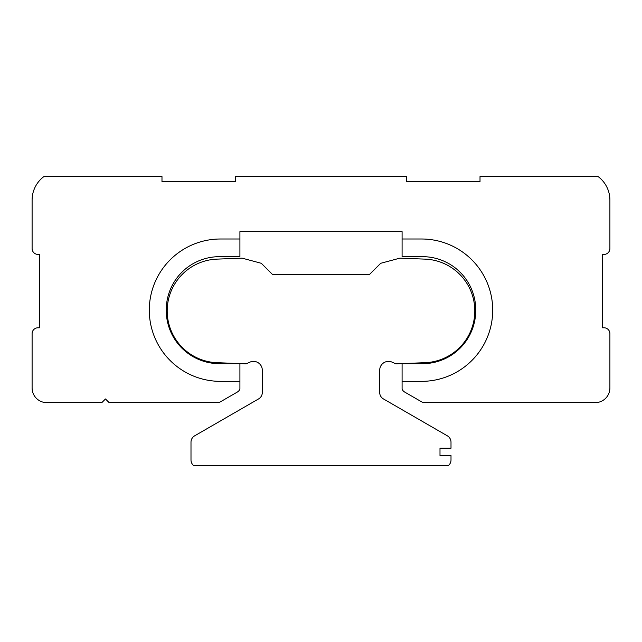 <?xml version="1.0" encoding="UTF-8"?>
<svg xmlns="http://www.w3.org/2000/svg" width="642" height="642" viewBox="0 0 642 642"><rect width="100%" height="100%" fill="white"/><g stroke="black" fill="none" stroke-linecap="round" stroke-linejoin="round"><path stroke-width="0.96" d="M149.289 310.174A71.182 71.182 0 0 0 220.471 381.356A71.182 71.182 0 0 1 149.289 310.174A71.182 71.182 0 0 1 220.471 239.001L239.915 239.001L239.915 256.664L219.5 256.664A53.238 53.238 0 0 0 166.262 309.901L166.262 310.455A53.238 53.238 0 0 0 219.5 363.685L239.915 363.685L239.915 381.356L220.471 381.356L239.915 381.356L239.915 389.004A5.874 5.874 0 0 1 237.347 392.045L219.002 402.638L109.148 402.638L105.481 398.963L101.813 402.638L46.778 402.638A14.678 14.678 0 0 1 32.1 387.961L32.1 333.655A5.874 5.874 0 0 1 37.974 327.789L39.435 327.789L39.435 254.409L37.974 254.409A5.874 5.874 0 0 1 32.1 248.534L32.1 200.103A29.355 29.355 0 0 1 43.937 176.55L161.985 176.55A5.874 5.874 0 0 1 161.985 176.622L161.985 181.758L235.365 181.758L235.365 176.622A5.874 5.874 0 0 1 235.365 176.55L406.635 176.55A5.874 5.874 0 0 1 406.635 176.622L406.635 181.758L480.015 181.758L480.015 176.622A5.874 5.874 0 0 1 480.015 176.55L598.063 176.55A29.355 29.355 0 0 1 609.9 200.103L609.9 248.534A5.874 5.874 0 0 1 604.026 254.409L602.565 254.409L602.565 327.789L604.026 327.789A5.874 5.874 0 0 1 609.9 333.655L609.9 387.961A14.678 14.678 0 0 1 595.222 402.638L422.998 402.638L404.653 392.045A5.874 5.874 0 0 1 402.085 389.004L402.085 363.685L422.5 363.685A53.238 53.238 0 0 0 475.738 310.455L475.738 309.901A53.238 53.238 0 0 0 422.5 256.664L402.085 256.664L402.085 239.001L421.529 239.001A71.182 71.182 0 0 1 492.711 310.174A71.182 71.182 0 0 1 421.529 381.356L402.085 381.356L421.529 381.356A71.182 71.182 0 0 0 492.711 310.174A71.182 71.182 0 0 0 421.529 239.001L402.085 239.001L402.085 231.658L239.915 231.658L239.915 239.001L220.471 239.001A71.182 71.182 0 0 0 149.289 310.174M426.304 362.642A51.841 51.841 0 0 0 474.807 310.913A51.841 51.841 0 0 0 426.304 259.175L399.886 258.156L380.714 263.292L369.704 274.295L272.296 274.295L261.286 263.292L242.114 258.156L215.696 259.175A51.841 51.841 0 0 0 167.193 310.913A51.841 51.841 0 0 0 215.696 362.642L246.151 363.821L249.907 362.152A8.803 8.803 0 0 1 262.297 370.193L262.297 392.535A7.335 7.335 0 0 1 258.63 398.891L194.662 435.822A7.335 7.335 0 0 0 190.995 442.178L190.995 459.953A7.335 7.335 0 0 0 193.475 465.45L448.525 465.45A7.335 7.335 0 0 0 451.005 459.953L451.005 455.547L439.995 455.547L439.995 448.212L451.005 448.212L451.005 442.178A7.335 7.335 0 0 0 447.338 435.822L383.37 398.891A7.335 7.335 0 0 1 379.703 392.535L379.703 370.193A8.803 8.803 0 0 1 392.093 362.152L395.849 363.821L426.304 362.642"/></g></svg>
